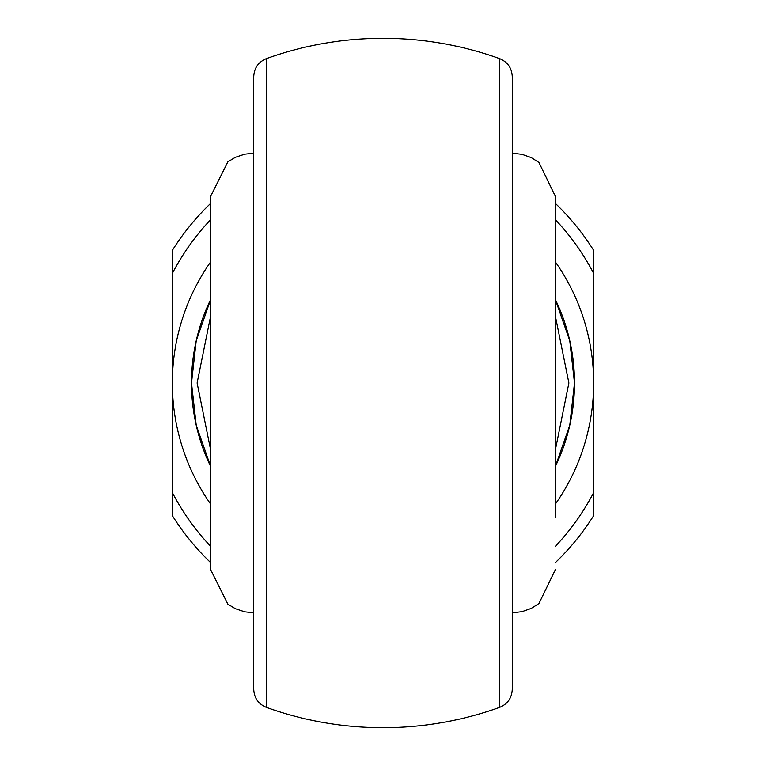 <?xml version="1.0" encoding="UTF-8"?>
<svg xmlns="http://www.w3.org/2000/svg" width="766" height="766" viewBox="0 0 766 766"><rect width="100%" height="100%" fill="white"/><g stroke="black" fill="none" stroke-linecap="round" stroke-linejoin="round"><path stroke-width="1.15" d="M512.263 76.638L512.263 689.362C511.822 698.027 507.599 704.04 499.585 707.382L499.585 58.618C507.599 61.96 511.822 67.973 512.263 76.638M512.263 153.2L521.991 154.311L531.221 157.595L538.938 162.449L555.35 196.287L555.35 383L555.35 248.95M555.35 383L555.35 517.05M253.738 612.8L244.67 611.833L235.392 608.702L227.866 604.173L210.65 569.712L210.65 196.287L227.866 161.827L235.392 157.298L244.67 154.167L253.738 153.2M574.5 383A191.5 191.5 0 0 0 555.35 299.525L569.78 340.765L574.5 383L569.78 425.235L555.35 466.475A191.5 191.5 0 0 0 574.5 383A191.5 191.5 0 0 1 555.35 466.475M210.65 299.525A191.5 191.5 0 0 0 191.5 383L196.22 340.765L210.65 299.525M210.65 466.475L196.22 425.235L191.5 383A191.5 191.5 0 0 0 210.65 466.475A191.5 191.5 0 0 1 191.5 383M512.263 255.279L512.263 254.082M266.415 707.382C258.401 704.04 254.178 698.027 253.738 689.362L253.738 76.638C254.178 67.973 258.401 61.96 266.415 58.618L266.415 707.382A344.7 344.7 0 0 0 499.585 707.382M555.35 203.354A248.95 248.95 0 0 1 593.65 250.329L593.65 515.671A248.95 248.95 0 0 1 555.35 562.646M210.65 562.646A248.95 248.95 0 0 1 172.35 515.671L172.35 250.329A248.95 248.95 0 0 1 210.65 203.354M172.35 492.605A237.46 237.46 0 0 0 210.65 546.35M555.35 546.35A237.46 237.46 0 0 0 593.65 492.605M593.65 273.395A237.46 237.46 0 0 0 555.35 219.651M210.65 219.651A237.46 237.46 0 0 0 172.35 273.395M210.65 316.032L197.111 383L210.65 449.968M555.35 449.968L568.889 383L555.35 316.032M210.65 504.114A210.65 210.65 0 0 1 210.65 261.886M555.35 261.886A210.65 210.65 0 0 1 555.35 504.114M512.263 612.8L521.991 611.689L531.221 608.405L538.938 603.551L555.35 569.712M499.585 58.618A344.7 344.7 0 0 0 266.415 58.618"/></g></svg>
